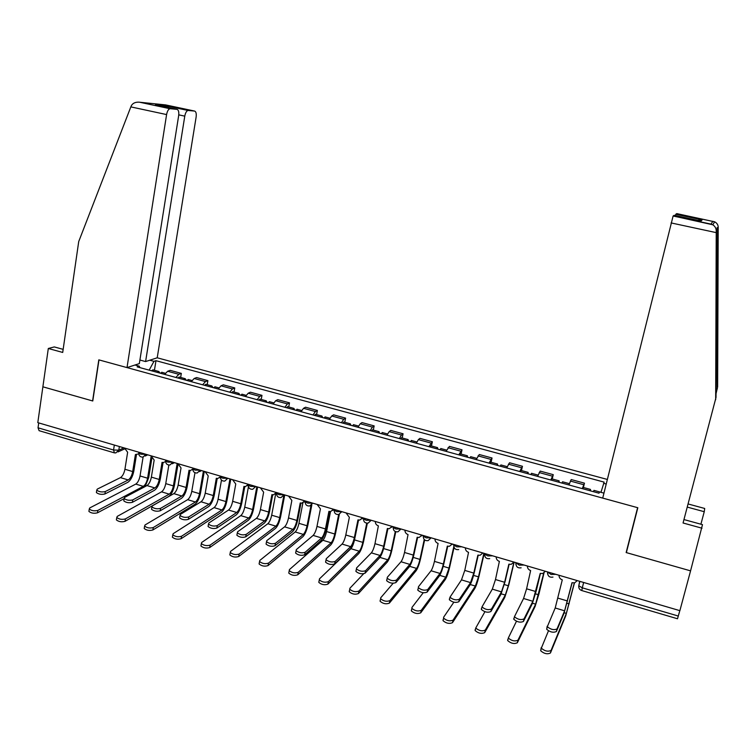 <?xml version="1.0" encoding="UTF-8"?>
<svg xmlns="http://www.w3.org/2000/svg" width="756" height="756" viewBox="0 0 756 756"><rect width="100%" height="100%" fill="white"/><g stroke="black" fill="none" stroke-linecap="round" stroke-linejoin="round"><path stroke-width="1.13" d="M607.342 479.446L157.21 357.796L196.116 117.123C196.541 113.589 196.031 111.567 194.594 111.066L188.027 110.461C186.515 110.905 185.437 112.805 184.776 116.141L178.766 114.855M63.154 349.357L54.29 346.928L48.308 348.488L37.8 422.642L679.88 610.659L690.568 570.856L626.365 552.617L637.828 507.739L602.712 498.1L673.105 216.018L674.163 215.309L700.415 220.903M627.244 549.158L626.148 552.551L690.568 570.856L702.494 524.645L683.963 519.57M626.148 552.551L637.61 507.673L98.979 359.903L92.771 400.992L42.875 386.807L92.601 400.935L98.809 359.856L127.008 367.596L166.594 114.572L130.835 106.889L131.459 105.509C132.924 103.081 135.56 101.966 139.369 102.173L169.996 108.713C168.399 109.185 167.265 111.132 166.594 114.572M114.071 452.768L39.104 430.684L38.036 427.801L113.561 450.009L118.796 450.17L123.927 447.864M38.736 422.916L38.036 427.801M679.814 610.64L677.508 618.767L581.78 590.559L582.3 587.828L678.349 616.064M582.262 488.622L584.464 483.16L571.215 479.559L568.899 484.965M583.405 487.488L584.464 483.16M550.784 480.013L553.26 474.664L540.181 471.101L537.592 476.403M552.23 478.973L553.26 474.664M519.712 471.508L522.453 466.282L509.535 462.766L506.69 467.945M521.46 470.563L522.453 466.282M489.037 463.116L492.043 457.994L479.285 454.526L476.185 459.601M491.079 462.266L492.043 457.994M458.76 454.838L462.01 449.82L449.414 446.39L446.059 451.36M461.075 454.063L462.01 449.82M428.86 446.654L432.356 441.75L419.92 438.357L418.389 439.623L416.32 443.224M431.449 445.974L432.356 441.75M399.338 438.584L401.464 435.012L403.071 433.774L390.795 430.429L389.142 431.648L386.959 435.191M402.192 437.979L403.071 433.774M370.185 430.608L372.425 427.093L374.154 425.902L362.02 422.595L360.243 423.766L357.957 427.263M373.303 430.079L374.154 425.902M341.391 422.727L343.744 419.268L345.586 418.115L333.613 414.855L331.714 415.989L329.314 419.429M344.764 422.283L345.586 418.115M312.956 414.95L315.413 411.547L317.378 410.442L305.537 407.219L303.534 408.306L301.03 411.689M316.575 414.581L317.378 410.442M284.87 407.267L287.431 403.912L289.501 402.844L277.811 399.669L275.694 400.718L273.086 404.044M288.735 406.974L289.501 402.844M257.125 399.678L259.78 396.38L261.973 395.35L250.416 392.203L248.185 393.214L245.483 396.494M261.226 399.461L261.973 395.35M229.72 392.184L232.47 388.934L234.766 387.941L223.351 384.832L221.017 385.806L218.219 389.038M234.048 392.033L234.766 387.941M202.636 384.776L205.49 381.572L207.891 380.627L196.617 377.556L194.169 378.491L191.277 381.667M207.191 384.691L207.891 380.627M175.883 377.461L178.832 374.305L181.327 373.388L170.185 370.355L167.643 371.253L164.666 374.39M180.656 377.442L181.327 373.388M603.94 493.139L599.574 491.948L598.998 493.195L137.167 366.868L139.284 366.169L135.003 365.006M149.782 360.206L153.978 361.34L149.149 370.147M600.954 492.326L604.138 482.13L155.982 360.688L153.978 361.34M603.59 483.301L606.208 484.01M154.432 370.279L155.982 360.688M139.841 367.596L139.284 366.169M572.15 582.763L564.004 613.305L556.397 631.506C553.354 632.904 550.113 632.167 546.692 629.294L547.193 626.185M564.619 610.81L555.206 607.985L547.316 626.705C550.755 629.568 553.987 630.306 557.03 628.916L564.619 610.81L571.999 582.715L574.673 582.848L577.234 580.599M559.053 575.278C558.996 577.499 560.073 579.03 562.284 579.861L555.206 607.985M574.456 582.904L565.753 615.8L550.444 652.995C547.363 654.488 544.122 653.742 540.691 650.774L541.202 647.637M548.459 630.844L541.324 648.185C544.755 651.143 548.005 651.889 551.077 650.406L566.348 613.39L574.305 582.933M593.432 491.674L594.008 490.389M589.973 490.729L590.493 489.425L590.37 490.842M582.687 488.735L583.292 487.459M540.436 573.454L536.297 590.691L532.252 603.76L523.417 621.46C520.336 622.802 517.132 622.093 513.815 619.325L513.778 618.521M532.848 601.285L523.558 598.497L514.43 616.754C517.756 619.514 520.95 620.222 524.031 618.88L532.848 601.285L540.219 573.388L542.713 573.549L545.36 571.271M527.423 566.017C527.376 568.228 528.444 569.75 530.627 570.572L526.601 588.811L523.558 598.497M509.138 564.26L505.121 581.421L500.916 594.348L490.88 611.547C487.771 612.851 484.605 612.162 481.392 609.487L481.374 608.646M501.493 591.882L492.326 589.132L481.978 606.926C485.201 609.591 488.367 610.272 491.476 608.986L501.493 591.882L504.621 582.262L508.854 564.174L511.198 564.354L513.91 562.058M513.957 562.077L508.325 585.749L505.32 595.057L485.286 630.079L484.69 632.649C481.544 634.038 478.368 633.348 475.146 630.58L475.146 629.691M496.21 556.879C496.172 559.071 497.221 560.583 499.385 561.396L495.482 579.55L492.326 589.132M716.036 393.744L717.633 386.779L718.2 227.216C718.143 224.844 716.971 223.048 714.685 221.829L676.781 213.608L675.836 214.222L702.154 219.816L697.864 220.365M717.312 388.905L717.368 228.775C717.113 227.046 717.028 227.197 717.123 229.248L716.017 397.42L683.055 522.991L702.012 528.208M700.897 524.21L704.252 511.708L687.261 507.096M704.252 511.708L704.696 508.467L688.092 503.968M673.152 215.97L712.785 224.778C715.044 226.29 716.197 228.331 716.234 230.911L715.667 399.763M675.325 215.554L675.836 214.222M130.835 106.889L78.718 241.57L62.71 352.447L48.308 348.488M157.21 357.796L145.596 361.566L184.776 116.141M127.008 367.596L139.34 363.598L178.671 115.611C179.087 111.973 178.529 109.885 176.999 109.365L170.261 108.703M139.907 360.026L145.596 361.566M168.9 109.28L168.739 108.382M168.475 107.541L167.095 105.953L188.263 110.452M176.999 109.365L156.256 104.942M543.989 572.991L538.952 593.914L535.059 606.567L517.34 642.751C514.231 644.188 511.018 643.479 507.701 640.606L507.663 639.756M516.461 621.271L508.306 638.036C511.632 640.89 514.845 641.608 517.954 640.171L535.635 604.167L543.734 573.152M561.935 483.056L562.606 481.808M558.523 482.13L559.119 480.854L559.09 482.281M551.322 480.154L552.031 478.917M484.927 611.717L475.741 628.019C478.964 630.778 482.139 631.458 485.286 630.079M530.844 474.551L531.619 473.341M527.48 473.634L528.132 472.387L528.208 473.832M520.374 471.687L521.177 470.487M514.156 562.133L508.797 584.927L504.753 597.448L484.69 632.649M478.236 555.188L474.352 572.264C472.906 578.217 471.451 582.479 469.977 585.059L458.788 601.767C455.641 603.023 452.513 602.362 449.395 599.782L449.404 598.913M470.544 582.602L461.491 579.88L449.962 597.231C453.09 599.801 456.218 600.462 459.365 599.215L470.544 582.602L473.785 573.086L477.886 555.093L480.098 555.282L482.876 552.967M465.394 547.854C465.365 550.037 466.414 551.54 468.54 552.343L464.779 570.402L461.491 579.88M447.741 546.238L443.97 563.229C442.562 569.145 441.05 573.369 439.453 575.883L427.131 592.118C423.946 593.337 420.846 592.695 417.822 590.2L417.87 589.302M439.992 573.435L431.062 570.761L418.418 586.769L418.38 587.658C421.404 590.143 424.513 590.786 427.688 589.585L439.992 573.435C441.183 571.574 442.307 568.436 443.356 564.033L447.325 546.115L449.414 546.323L452.23 543.999M452.419 544.055L451.956 544.594M434.983 538.943C434.955 541.126 435.995 542.61 438.102 543.403L434.454 561.387C433.415 565.781 432.281 568.909 431.062 570.761M417.633 537.393L413.986 554.309C412.596 560.196 411.037 564.373 409.308 566.83L395.889 582.602C392.676 583.774 389.605 583.15 386.675 580.74L386.751 579.824M409.837 564.392L401.011 561.755L387.289 577.3L387.204 578.217C390.143 580.617 393.214 581.241 396.427 580.079L409.837 564.392C411.122 562.568 412.275 559.468 413.315 555.093L417.161 537.261L419.126 537.469L421.98 535.144M422.235 535.21L421.593 535.928M404.951 530.154C404.942 532.318 405.972 533.793 408.042 534.587L404.526 552.475C403.496 556.851 402.334 559.941 401.011 561.755M484.218 553.364L479.03 576.053C477.631 581.808 476.233 585.938 474.834 588.442L452.475 622.679C449.3 624.021 446.153 623.36 443.044 620.685L443.063 619.759M453.846 602.201L443.63 617.217L443.611 618.134C446.73 620.799 449.877 621.46 453.052 620.128L475.373 586.07L478.491 576.856L483.887 553.269M500.151 466.159L501.02 464.978M496.834 465.252L497.552 464.033L497.722 465.498M489.812 463.334L490.71 462.162M454.054 547.401L449.622 567.293C448.251 573.01 446.805 577.102 445.275 579.559L420.705 612.842C417.501 614.146 414.382 613.503 411.358 610.914L411.415 609.969M423.247 592.732L411.963 607.437L411.916 608.372C414.94 610.952 418.059 611.595 421.262 610.3L445.804 577.187L449.036 568.077L453.817 546.626M469.854 457.871L470.808 456.728M466.575 456.974L467.359 455.783L467.624 457.257M459.648 455.074L460.631 453.95M424.645 539.907L420.582 558.637C419.23 564.335 417.737 568.38 416.093 570.78L389.349 603.137C386.118 604.394 383.037 603.77 380.098 601.275L380.192 600.302M393.139 583.282L380.722 597.779L380.637 598.752C383.575 601.237 386.656 601.861 389.888 600.614L416.603 568.418C417.822 566.641 418.937 563.636 419.939 559.402L424.248 539.529M439.935 449.688L440.984 448.573M436.694 448.799L437.544 447.637L437.904 449.13M429.852 446.928L430.929 445.832M387.913 528.661L384.379 545.501C383.018 551.36 381.411 555.49 379.55 557.89L365.053 573.209C361.822 574.343 358.779 573.738 355.925 571.404L356.048 570.468M380.06 555.471L371.357 552.853L356.558 567.954L356.445 568.89C359.298 571.215 362.341 571.819 365.573 570.695L380.06 555.471C381.44 553.685 382.64 550.614 383.651 546.257L387.365 528.51L389.236 528.727L392.118 526.393M392.44 526.488L391.627 527.338M375.307 521.47C375.307 523.625 376.327 525.089 378.378 525.874L374.976 543.677C373.965 548.024 372.755 551.086 371.357 552.853M395.766 531.751L391.891 550.094C390.568 555.755 389.028 559.761 387.27 562.105L358.42 593.564C355.159 594.774 352.098 594.178 349.253 591.768L349.376 590.767M363.608 573.795L349.896 588.253L349.773 589.245C352.617 591.655 355.679 592.25 358.939 591.05L387.762 559.761C389.075 558.022 390.219 555.046 391.202 550.831L395.275 531.553M410.395 441.608L411.529 440.531M407.191 440.729L408.108 439.595L408.552 441.098M400.444 438.886L401.606 437.818M358.561 520.043L355.14 536.807C353.808 542.628 352.154 546.72 350.17 549.064L334.634 563.938C331.374 565.034 328.359 564.448 325.59 562.19L325.741 561.236M350.661 546.654L342.062 544.074L326.233 558.731L326.082 559.695C328.86 561.935 331.875 562.521 335.135 561.443L350.661 546.654C352.135 544.915 353.364 541.872 354.356 537.544L357.957 519.882L359.733 520.1L362.634 517.765M363.012 517.869L362.048 518.843M346.04 512.899L349.357 517.35L345.794 534.993C344.802 539.321 343.564 542.345 342.062 544.074M367.35 523.199L363.551 541.655C362.256 547.287 360.669 551.247 358.788 553.543L327.896 584.123C324.607 585.286 321.574 584.709 318.805 582.375L318.975 581.355M355.018 537.374L354.507 539.897C353.543 544.084 352.362 547.013 350.935 548.705L319.467 578.86L319.306 579.871C322.075 582.196 325.108 582.772 328.397 581.619L359.27 551.209C360.669 549.508 361.85 546.56 362.814 542.373L366.755 523.18M381.222 433.623L382.441 432.583M378.057 432.763L379.03 431.648L379.559 433.169M371.394 430.939L372.642 429.899M329.578 511.528L326.271 528.217C324.957 534.01 323.256 538.055 321.158 540.351L304.611 554.791C301.323 555.84 298.327 555.282 295.634 553.099L295.823 552.126M321.64 537.951L313.145 535.409L296.305 549.631L296.116 550.604C298.809 552.778 301.805 553.345 305.093 552.305L321.64 537.951C323.199 536.25 324.466 533.245 325.43 528.935L328.917 511.358L330.599 511.576L333.528 509.242M333.963 509.364L332.838 510.442M317.133 504.441L320.421 508.864L316.972 526.412C316.008 530.721 314.732 533.717 313.145 535.409M339.349 514.363L335.56 533.311C334.284 538.915 332.659 542.836 330.665 545.076L297.769 574.796C294.453 575.921 291.447 575.354 288.764 573.105L288.962 572.075M330.533 511.585L326.564 531.562C325.619 535.73 324.4 538.631 322.897 540.285L289.444 569.58L289.246 570.61C291.939 572.859 294.944 573.426 298.251 572.301L331.128 542.761C332.612 541.098 333.821 538.178 334.766 534.01L338.669 514.496M352.409 425.741L353.714 424.73M349.291 424.891L350.321 423.804L350.935 425.344M342.704 423.086L344.027 422.084M300.964 503.118L297.76 519.741C296.475 525.505 294.727 529.502 292.515 531.742L274.967 545.766C271.659 546.777 268.692 546.229 266.074 544.122L266.254 543.167M292.969 529.351L284.587 526.837L266.774 540.653L266.537 541.636C269.155 543.744 272.122 544.292 275.439 543.29L292.969 529.351C294.613 527.697 295.917 524.721 296.872 520.43L300.236 502.938L301.842 503.156L304.772 500.822M305.273 500.963L304.006 502.135M288.584 496.078L291.854 500.472L288.518 517.945C287.563 522.226 286.259 525.193 284.587 526.837M311.803 505.008L307.9 525.07C306.652 530.646 304.98 534.53 302.882 536.722L268.04 565.592C264.695 566.679 261.718 566.131 259.1 563.957L259.289 562.955M302.901 502.901L298.951 523.332C298.034 527.471 296.777 530.353 295.199 531.969L259.809 560.432L259.563 561.472C262.19 563.645 265.167 564.193 268.512 563.116L303.326 534.407C304.885 532.782 306.133 529.899 307.059 525.751L310.981 505.613M323.955 417.964L325.335 416.972M320.875 417.114L321.962 416.055L322.651 417.605M314.364 415.337L315.772 414.364M272.689 494.811L269.599 511.368C268.342 517.095 266.547 521.054 264.222 523.246L245.719 536.855C242.374 537.828 239.435 537.289 236.883 535.248L237.053 534.331M264.666 520.865L256.388 518.38L237.611 531.789L237.337 532.782C239.888 534.823 242.827 535.352 246.172 534.388L264.666 520.865C266.395 519.24 267.728 516.301 268.663 512.039L271.914 494.622L273.455 494.84L276.384 492.506M276.535 493.195L275.534 493.904M260.395 487.818L263.636 492.184L260.414 509.582C259.478 513.834 258.136 516.773 256.388 518.38M284.728 494.963L280.57 516.924C279.342 522.472 277.632 526.318 275.43 528.463L238.698 556.51C235.324 557.559 232.375 557.03 229.824 554.923L230.004 553.95M275.685 493.838L271.678 515.205C270.771 519.325 269.486 522.169 267.822 523.747L230.561 551.389L230.278 552.447C232.82 554.554 235.777 555.084 239.142 554.044L275.864 526.157C277.499 524.569 278.775 521.716 279.682 517.586L283.85 495.586M295.842 410.272L297.306 409.317M292.799 409.44L293.942 408.401L294.717 409.96M286.373 407.682L287.866 406.737M244.774 486.599L241.778 503.09C240.55 508.788 238.716 512.71 236.278 514.855L216.84 528.057C213.475 528.992 210.555 528.472 208.07 526.497L208.231 525.609M236.704 512.483L228.529 510.035L208.826 523.029L208.505 524.04C210.99 526.006 213.91 526.526 217.274 525.6L236.704 512.483C238.518 510.895 239.879 507.985 240.795 503.742L243.942 486.41L245.407 486.628L248.346 484.294M248.346 485.201L247.429 485.777M232.555 479.673L235.759 484.001L232.65 501.313C231.733 505.556 230.363 508.457 228.529 510.035M257.598 487.006L253.562 508.882C252.362 514.401 250.614 518.21 248.299 520.308L209.724 547.552C206.331 548.554 203.402 548.034 200.926 546.002L201.087 545.057M248.459 486.675L244.727 507.163C243.829 511.264 242.515 514.089 240.786 515.63L201.682 542.477L201.351 543.536C203.836 545.577 206.766 546.087 210.159 545.095L248.724 518.011C250.434 516.461 251.739 513.626 252.636 509.525L256.823 486.779M268.078 402.674L269.618 401.748M265.072 401.852L266.263 400.831L267.123 402.419M258.722 400.113L260.291 399.196M217.199 478.501L214.307 494.915C213.097 500.585 211.217 504.469 208.675 506.558L188.329 519.372C184.936 520.27 182.035 519.759 179.626 517.851L179.767 516.991M209.091 504.205L201.011 501.776L180.4 514.392L180.041 515.403C182.461 517.312 185.362 517.822 188.745 516.924L209.091 504.205C210.981 502.655 212.379 499.773 213.277 495.549L216.32 478.293L217.719 478.51L220.383 476.819M220.421 477.338L219.665 477.735M205.046 471.612L208.231 475.921L205.226 493.158C204.328 497.372 202.929 500.245 201.011 501.776M230.778 479.153L226.885 500.935C225.704 506.425 223.908 510.187 221.499 512.237L181.128 538.697C177.717 539.671 174.797 539.16 172.387 537.185L172.538 536.288M221.48 480.088L218.087 499.225C217.218 503.307 215.876 506.095 214.061 507.607L173.181 533.67L172.803 534.747C175.222 536.713 178.132 537.214 181.544 536.25L221.905 509.96C223.7 508.438 225.033 505.641 225.912 501.559L229.956 478.907M240.644 395.171L242.26 394.273M237.677 394.358L238.924 393.366L239.85 394.953M231.402 392.647L233.046 391.759M189.964 470.487L187.157 486.845C185.976 492.487 184.058 496.333 181.412 498.374L160.177 510.791C156.766 511.661 153.884 511.169 151.531 509.317L151.663 508.486M181.809 496.021L173.833 493.63L152.343 505.858L151.928 506.879C154.29 508.722 157.172 509.223 160.574 508.363L181.809 496.021C183.784 494.509 185.201 491.655 186.089 487.459L189.019 470.279L190.37 470.497L192.874 469.079M192.865 469.514L192.251 469.778M177.877 463.655L181.034 467.936L178.132 485.087C177.254 489.283 175.817 492.128 173.833 493.63M204.281 471.385L200.51 493.073C199.357 498.535 197.524 502.267 195.01 504.271L152.892 529.956C149.461 530.892 146.56 530.4 144.207 528.491L144.349 527.612M194.972 472.736L191.769 491.372C190.909 495.435 189.539 498.204 187.658 499.678L145.039 524.976L144.613 526.053C146.966 527.962 149.858 528.453 153.298 527.527L195.407 502.003C197.269 500.519 198.63 497.741 199.499 493.677L203.411 471.139M213.551 387.762L215.233 386.892M210.612 386.959L211.916 385.985L212.918 387.592M204.413 385.267L206.133 384.407M163.05 462.577L160.348 478.869C159.185 484.483 157.229 488.281 154.479 490.285L132.376 502.324C128.945 503.156 126.082 502.674 123.786 500.878L123.918 500.085M154.867 487.941L146.976 485.579L124.627 497.429L124.173 498.459C126.469 500.245 129.333 500.727 132.763 499.905L154.867 487.941C156.908 486.467 158.363 483.642 159.232 479.465L162.058 462.37L163.353 462.577L165.63 461.462M151.039 455.802L154.167 460.054L151.37 477.121C150.51 481.298 149.045 484.114 146.976 485.579M177.944 464.6L174.447 485.314C173.313 490.748 171.442 494.443 168.843 496.399L125.014 521.328C121.555 522.226 118.683 521.753 116.386 519.901L116.518 519.06M168.853 465.044L165.753 483.623C164.912 487.658 163.513 490.398 161.557 491.835L117.246 516.386L116.774 517.473C119.07 519.325 121.943 519.797 125.401 518.909L169.221 494.14C171.158 492.685 172.548 489.945 173.389 485.9L177.169 463.456M186.779 380.438L188.537 379.597M183.878 379.644L185.22 378.69L186.297 380.306M177.754 377.972L179.531 377.131M136.458 454.753L133.85 470.988C132.706 476.573 130.712 480.334 127.868 482.29L104.923 493.961C101.474 494.764 98.63 494.292 96.39 492.553L96.513 491.778M128.246 479.956L120.45 477.622L97.269 489.113L96.759 490.143C99.008 491.873 101.852 492.345 105.301 491.551L128.246 479.956C130.353 478.52 131.837 475.722 132.687 471.564L135.418 454.545L138.754 453.865M124.523 448.034L127.632 452.258L124.929 469.259C124.079 473.407 122.585 476.195 120.45 477.622M124.145 498.629L97.486 512.814C94.009 513.674 91.155 513.211 88.915 511.415L89.038 510.602M143.092 457.106L140.04 475.959C139.208 479.975 137.79 482.687 135.768 484.095L89.803 507.909L89.284 509.005C91.523 510.791 94.387 511.254 97.855 510.404L143.338 486.363C145.341 484.946 146.758 482.233 147.59 478.208L151.096 456.728M160.319 373.199L162.143 372.387M157.456 372.415L158.854 371.48L159.998 373.114M151.398 370.761L153.251 369.958M151.824 458.448L148.686 477.631L145.133 486.562M138.858 452.523L138.764 453.109L140.767 454.205L146.04 454.337M145.993 454.318L142.969 457.115C140.229 457.172 138.83 455.83 138.764 453.109L138.896 452.249M165.762 460.366L165.659 460.971L167.737 462.105L172.982 462.228M172.935 462.209L169.892 465.016C167.133 465.082 165.715 463.73 165.659 460.971L165.8 460.12M192.997 468.304L192.893 468.928L195.039 470.109L200.255 470.213M200.217 470.204L197.155 473.01C194.368 473.095 192.941 471.735 192.893 468.928L193.035 468.096M220.563 476.337L220.45 476.979L222.689 478.217L227.868 478.293M227.83 478.283L224.759 481.099C221.933 481.203 220.497 479.833 220.45 476.979L220.591 476.167M248.478 484.473L248.355 485.135L250.671 486.42L255.821 486.486M255.783 486.477L252.712 489.293C249.849 489.415 248.403 488.036 248.355 485.135L248.497 484.341M279.011 494.726L284.124 494.774L281.015 497.58C278.113 497.732 276.649 496.333 276.611 493.385L279.011 494.726M305.348 501.048L305.216 501.748L307.711 503.137L312.786 503.165M312.757 503.156L309.686 505.981C306.738 506.151 305.244 504.743 305.216 501.748L305.358 500.992M336.77 511.661L341.816 511.661L338.716 514.486C335.73 514.685 334.209 513.258 334.18 510.205L336.77 511.661M366.206 520.289L371.215 520.27L368.134 523.095C365.082 523.332 363.541 521.886 363.513 518.777L366.206 520.289M396.012 529.03L400.982 528.992L397.93 531.818C394.821 532.082 393.252 530.627 393.214 527.452L396.012 529.03M423.341 535.579L423.303 536.24L426.214 537.875L431.147 537.818M431.128 537.818L428.113 540.644C424.948 540.956 423.341 539.491 423.303 536.24L423.454 535.569M453.798 544.5L453.789 545.133L456.804 546.843L461.67 546.805M484.643 553.534L484.662 554.148L487.8 555.934L492.647 555.83M515.904 562.691L519.202 565.138L523.984 565.053M547.59 571.923L551.029 574.465L555.783 574.324M119.372 446.522L118.796 450.17L115.81 452.91L114.43 452.872L113.561 450.009L114.336 445.048M579.682 581.317L578.775 585.796L582.3 587.828L583.632 582.479M194.169 378.491L205.49 381.572M221.017 385.806L232.47 388.934M248.185 393.214L259.78 396.38M275.694 400.718L287.431 403.912M303.534 408.306L315.413 411.547M331.714 415.989L343.744 419.268M360.243 423.766L372.425 427.093M389.142 431.648L401.464 435.012M418.389 439.623L430.882 443.025M448.015 447.703L460.659 451.152M478.019 455.877L490.824 459.374M508.401 464.165L521.375 467.699M539.179 472.557L552.315 476.138M570.355 481.052L583.67 484.69M167.643 371.253L178.832 374.305M547.524 572.207L547.609 573.898M393.281 526.781L393.214 527.452L393.366 526.762M363.532 518.692L363.655 518.058M515.838 563.022L515.894 564.411M484.577 553.95L484.605 555.046M453.723 544.991L453.732 545.785M423.265 536.155L423.265 536.637M557.03 628.916L556.397 631.506M567.501 600.982L558.126 598.194M551.077 650.406L550.444 652.995M567.066 603.269L569.126 603.883M564.222 612.747L566.348 613.39M524.031 618.88L523.417 621.46M535.853 591.561L526.601 588.811M491.476 608.986L490.88 611.547M504.621 582.262L495.482 579.55M718.2 227.216L717.368 228.775M717.123 229.248L716.234 230.911M711.037 224.041L712.917 221.291M702.154 219.816L701.058 221.045M716.225 232.621L671.082 222.925M716.234 332.612L717.529 327.679M194.594 111.066L165.573 104.895L140.144 102.287M155.471 104.772L167.095 105.953M517.954 640.171L517.34 642.751M535.494 593.857L538.537 594.764M532.498 603.222L535.635 604.167M504.328 584.558L508.325 585.749M501.19 593.819L505.32 595.057M459.365 599.215L458.788 601.767M473.785 573.086L464.779 570.402M427.688 589.585L427.131 592.118M443.356 564.033L434.454 561.387M396.427 580.079L395.889 582.602M413.315 555.093L404.526 552.475M453.052 620.128L452.475 622.679M473.568 575.392L478.491 576.856M470.289 584.539L475.373 586.07M421.262 610.3L420.705 612.842M443.205 566.338L449.036 568.077M439.784 575.382L445.804 577.187M389.888 600.614L389.349 603.137M413.22 557.399L419.939 559.402M409.676 566.338L416.603 568.418M365.573 570.695L365.053 573.209M383.651 546.257L374.976 543.677M358.939 591.05L358.42 593.564M383.623 548.572L391.202 550.831M379.947 557.418L387.762 559.761M335.135 561.443L334.634 563.938M354.356 537.544L345.794 534.993M328.397 581.619L327.896 584.123M354.507 539.897L362.814 542.373M350.935 548.705L359.27 551.209M305.093 552.305L304.611 554.791M325.43 528.935L316.972 526.412M298.251 572.301L297.769 574.796M326.564 531.562L334.766 534.01M322.897 540.285L331.128 542.761M275.439 543.29L274.967 545.766M296.872 520.43L288.518 517.945M268.512 563.116L268.04 565.592M298.951 523.332L307.059 525.751M295.199 531.969L303.326 534.407M246.172 534.388L245.719 536.855M268.663 512.039L260.414 509.582M239.142 554.044L238.698 556.51M271.678 515.205L279.682 517.586M267.822 523.747L275.864 526.157M217.274 525.6L216.84 528.057M240.795 503.742L232.65 501.313M210.159 545.095L209.724 547.552M244.727 507.163L252.636 509.525M240.786 515.63L248.724 518.011M188.745 516.924L188.329 519.372M213.277 495.549L205.226 493.158M181.544 536.25L181.128 538.697M218.087 499.225L225.912 501.559M214.061 507.607L221.905 509.96M160.574 508.363L160.177 510.791M186.089 487.459L178.132 485.087M153.298 527.527L152.892 529.956M191.769 491.372L199.499 493.677M187.658 499.678L195.407 502.003M132.763 499.905L132.376 502.324M159.232 479.465L151.37 477.121M125.401 518.909L125.014 521.328M165.753 483.623L173.389 485.9M161.557 491.835L169.221 494.14M105.301 491.551L104.923 493.961M132.687 471.564L124.929 469.259M97.855 510.404L97.486 512.814M140.04 475.959L147.59 478.208M135.768 484.095L143.338 486.363M547.76 571.971L547.627 572.528C547.684 576.129 549.47 577.65 552.976 577.093M516.074 562.691L515.932 563.277C515.989 566.783 517.718 568.285 521.13 567.813M484.804 553.534L484.662 554.148C484.7 557.559 486.382 559.053 489.708 558.637M453.931 544.49L453.789 545.133C453.817 548.459 455.462 549.943 458.703 549.584M199.66 471.612L201.521 470.582M172.283 463.778L174.456 462.653M145.246 456.019L147.722 454.828M579.871 581.373L578.775 585.796C578.548 588.177 579.54 589.756 581.742 590.549M124.579 448.941L117.983 451.927M546.692 629.294L547.316 626.705M540.691 650.774L541.324 648.185M593.942 490.37L600.963 492.288M583.216 487.44L590.493 489.425M513.815 619.325L514.43 616.754M481.392 609.487L481.978 606.926M675.798 214.269L701.53 219.741M711.651 224.239L673.105 216.018M712.785 224.778L714.685 221.829M188.027 110.461L167.331 106.057M156.397 104.971L167.388 106.086M169.996 108.713L139.369 102.173M507.701 640.606L508.306 638.036M562.511 481.78L569.325 483.642M551.927 478.888L559.119 480.854M475.146 630.58L475.741 628.019M531.496 473.303L538.045 475.099M521.045 470.449L528.132 472.387M449.395 599.782L449.962 597.231M417.822 590.2L418.38 587.658M386.675 580.74L387.204 578.217M443.044 620.685L443.611 618.134M500.869 464.94L507.163 466.66M490.55 462.124L497.552 464.033M411.358 610.914L411.916 608.372M470.629 456.681L476.677 458.325M460.451 453.893L467.359 455.783M380.098 601.275L380.637 598.752M440.776 448.516L446.579 450.103M430.722 445.775L437.544 447.637M355.925 571.404L356.445 568.89M349.253 591.768L349.773 589.245M411.292 440.464L416.868 441.986M401.36 437.752L408.108 439.595M325.59 562.19L326.082 559.695M318.805 582.375L319.306 579.871M382.186 432.508L387.516 433.963M372.377 429.824L379.03 431.648M295.634 553.099L296.116 550.604M288.764 573.105L289.246 570.61M353.43 424.655L358.542 426.053M343.744 422.009L350.321 423.804M266.074 544.122L266.537 541.636M259.1 563.957L259.563 561.472M325.033 416.896L329.918 418.229M315.46 414.279L321.962 416.055M236.883 535.248L237.337 532.782M229.824 554.923L230.278 552.447M296.976 409.223L301.653 410.508M287.526 406.643L293.942 408.401M208.07 526.497L208.505 524.04M200.926 546.002L201.351 543.536M269.268 401.653L273.729 402.872M259.932 399.102L266.263 400.831M179.626 517.851L180.041 515.403M172.387 537.185L172.803 534.747M241.892 394.178L246.144 395.341M232.668 391.655L238.924 393.366M151.531 509.317L151.928 506.879M144.207 528.491L144.613 526.053M214.846 386.779L218.9 387.894M205.726 384.294L211.916 385.985M123.786 500.878L124.173 498.459M116.386 519.901L116.774 517.473M188.121 379.484L191.977 380.533M179.106 377.017L185.22 378.69M96.39 492.553L96.759 490.143M88.915 511.415L89.284 509.005M161.708 372.264L165.375 373.266M152.806 369.835L158.854 371.48"/></g></svg>
